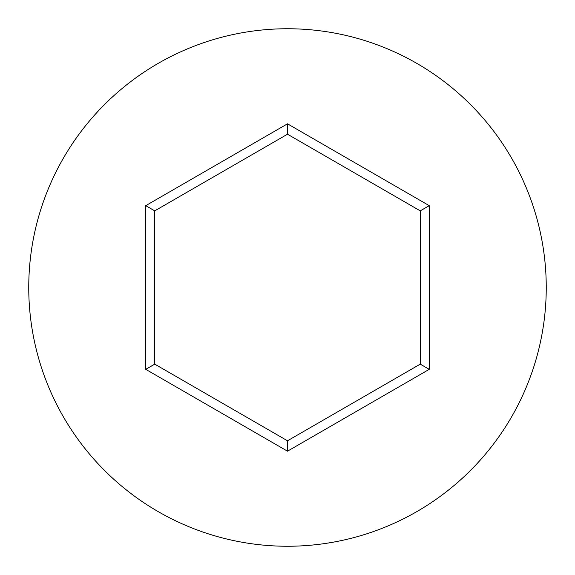 <?xml version="1.0" encoding="UTF-8"?>
<svg xmlns="http://www.w3.org/2000/svg" width="575" height="575" viewBox="0 0 575 575"><rect width="100%" height="100%" fill="white"/><g stroke="black" fill="none" stroke-linecap="round" stroke-linejoin="round"><path stroke-width="0.86" d="M546.25 287.5A258.75 258.75 0 0 0 287.5 28.75A258.75 258.75 0 0 0 28.75 287.5A258.75 258.75 0 0 0 287.5 546.25A258.75 258.75 0 0 0 546.25 287.5M287.5 451.181L145.748 369.337L145.748 205.663L287.5 123.819L429.252 205.663L429.252 369.337L287.5 451.181L287.5 440.788L420.253 364.14L420.253 210.86L287.5 134.212L154.747 210.86L154.747 364.14L287.5 440.788M429.252 369.337L420.253 364.14M420.253 210.86L429.252 205.663M287.5 134.212L287.5 123.819M154.747 210.86L145.748 205.663M145.748 369.337L154.747 364.14"/></g></svg>

